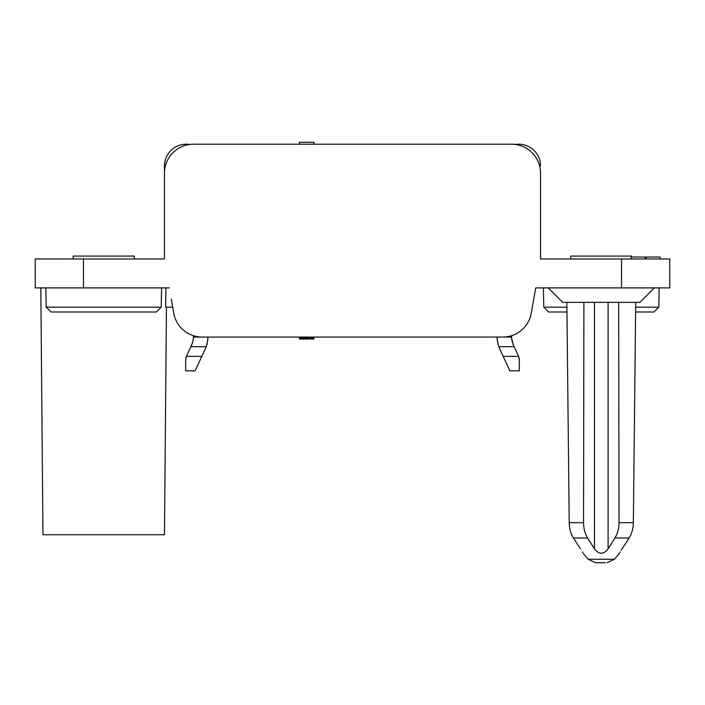 <?xml version="1.0" encoding="UTF-8"?>
<svg xmlns="http://www.w3.org/2000/svg" width="705" height="705" viewBox="0 0 705 705"><rect width="100%" height="100%" fill="white"/><g stroke="black" fill="none" stroke-linecap="round" stroke-linejoin="round"><path stroke-width="1.06" d="M206.459 345.961L206.204 346.71A28.931 28.931 0 0 1 205.146 349.301L195.109 370.821L185.679 370.821L185.679 360.026L186.402 356.36A9.641 9.641 0 0 1 186.578 355.954L190.888 346.71L186.578 355.954M164.468 258.964L164.468 165.913L164.468 258.964L35.25 258.964L35.25 287.896L169.288 287.896L165.878 287.896L165.701 307.177L172.69 307.177M166.451 307.177L164.468 534.751L42.961 534.751L40.811 287.896M193.39 335.686L193.39 337.069C193.787 337.572 193.188 340.286 191.584 345.221C193.188 340.286 193.787 337.572 193.39 337.069C193.787 337.572 193.188 340.286 191.584 345.221C193.188 340.286 193.787 337.572 193.39 337.069L207.86 337.069C208.204 337.73 207.658 340.947 206.204 346.71L190.888 346.71L191.584 345.221M207.852 337.686L207.825 338.347M207.79 339.017L207.235 343.035M207.014 344.005L206.68 345.256M185.679 370.821L185.715 359.206L186.402 356.36L201.85 356.36M540.532 173.139L540.532 258.964L540.532 173.139A28.931 28.931 0 0 0 511.61 144.217L193.39 144.217A28.931 28.931 0 0 0 164.468 173.139L164.468 165.913A21.696 21.696 0 0 1 189.513 144.472M206.829 344.71L207.719 339.925M659.977 258.964L659.977 257.034L631.178 257.034L631.31 258.964M540.532 258.964L669.75 258.964L669.75 287.896L535.712 287.896L531.262 313.17A28.931 28.931 0 0 1 502.771 337.069L202.229 337.069A28.931 28.931 0 0 1 173.738 313.17L171.28 299.211M193.39 144.217L231.963 144.217M473.037 144.217L511.61 144.217M173.738 313.17L173.536 311.998M207.86 337.069L231.963 337.069M614.83 538.206L608.107 548.816C603.559 554.694 599.012 554.694 594.465 548.816L587.6 537.977L573.465 537.977L580.462 548.816C584.101 554.694 584.101 554.694 580.462 548.816L573.465 537.977C570.742 533.588 569.332 528.494 569.217 522.687L566.855 302.357L639.858 302.357L654.319 287.896M313.928 144.217L313.928 142.287L299.396 142.287L299.396 144.217M587.67 538.091L587.6 537.977C584.938 533.588 583.59 528.494 583.546 522.687L583.899 302.357M635.716 302.357L633.354 522.687C633.24 528.494 631.83 533.588 629.116 537.977L622.11 548.816C618.47 554.694 618.47 554.694 622.11 548.816L629.116 537.977L614.971 537.977C617.633 533.588 618.981 528.494 619.025 522.687L618.673 302.357M621.748 549.362L621.246 550.138M620.1 552.015L619.686 552.729M605.357 562.713L595.531 562.713L605.357 562.713M582.894 552.738L582.471 552.015M608.574 548.102L611.156 544.075M611.209 543.996L611.64 543.308M612.998 541.149L613.606 540.18M588.472 539.387L590.191 542.136M591.416 544.075L593.998 548.102M548.252 287.896L562.713 302.357L566.855 302.357M511.61 335.686L511.627 337.854M498.444 345.653L498.796 346.71C497.342 340.947 496.796 337.73 497.14 337.069L497.157 337.88M497.175 338.479L497.21 339.026M497.228 339.317L497.448 341.255M497.615 342.269L497.774 343.088M498.012 344.102L498.206 344.833M511.627 338.03L513.416 345.221C511.812 340.286 511.213 337.572 511.61 337.069C511.213 337.572 511.812 340.286 513.416 345.221C511.812 340.286 511.213 337.572 511.61 337.069L497.14 337.069L497.148 337.563L497.14 337.069L473.037 337.069M519.321 370.821L519.321 360.026L519.321 370.821L509.891 370.821L499.854 349.301A28.931 28.931 0 0 1 498.796 346.71L514.112 346.71L518.422 355.954A9.641 9.641 0 0 1 518.598 356.36L519.321 360.026M519.277 359.065L519.18 358.404L519.277 359.065M519.091 357.937L518.968 357.444L519.091 357.937M515.487 144.472A21.696 21.696 0 0 1 540.532 165.913M513.416 345.221L518.422 355.954M304.904 337.069L304.904 338.999L313.928 338.999L313.928 337.069M305.38 337.069L305.38 338.999M531.262 313.17L531.464 311.998M535.712 287.896L533.72 299.211M299.396 337.069L299.396 338.999L304.904 338.999M301.106 337.069L301.106 338.999M302.057 337.069L302.057 338.999M307.468 337.069L307.468 338.999M308.605 337.069L308.605 338.999M300.436 337.069L300.436 338.999M313.831 337.069L313.831 338.999M299.581 337.069L299.581 338.999M299.872 337.069L299.872 338.999M312.121 337.069L312.121 338.999M312.888 337.069L312.888 338.999M309.936 337.069L309.936 338.999M313.452 337.069L313.452 338.999M311.169 337.069L311.169 338.999M305.952 337.069L305.952 338.999M306.137 337.069L306.137 338.999M306.234 337.069L306.234 338.999M306.71 337.069L306.71 338.999M304.146 337.069L304.146 338.999M303.097 337.069L303.097 338.999M631.83 257.034L631.803 256.074L570.768 256.074L570.689 258.964M566.908 307.177L543.766 307.177L548.675 311.998L566.961 311.998M635.61 311.998L653.896 311.998L658.805 307.177L659.14 287.896M161.233 307.177L156.325 311.998L51.104 311.998L46.195 307.177L161.233 307.177L161.568 287.896M134.311 258.964L134.232 256.074L73.197 256.074L73.117 258.964M635.663 307.177L658.805 307.177M621.537 287.896L621.537 258.964M83.463 258.964L83.463 287.896M569.217 522.687L583.546 522.687M608.107 548.816L608.107 302.357M594.465 548.816L594.465 302.357M619.025 522.687L633.354 522.687M619.228 553.548L614.425 559.268L588.146 559.268L583.343 553.548M518.598 356.36L503.15 356.36M646.062 258.964L646.062 257.034M645.225 258.964L645.225 257.034M660.109 258.964L660.109 257.034M614.425 559.268L607.04 562.713M631.178 258.964L631.178 257.034M543.766 307.177L543.432 287.896M46.195 307.177L45.86 287.896M588.146 559.268L595.531 562.713"/></g></svg>

